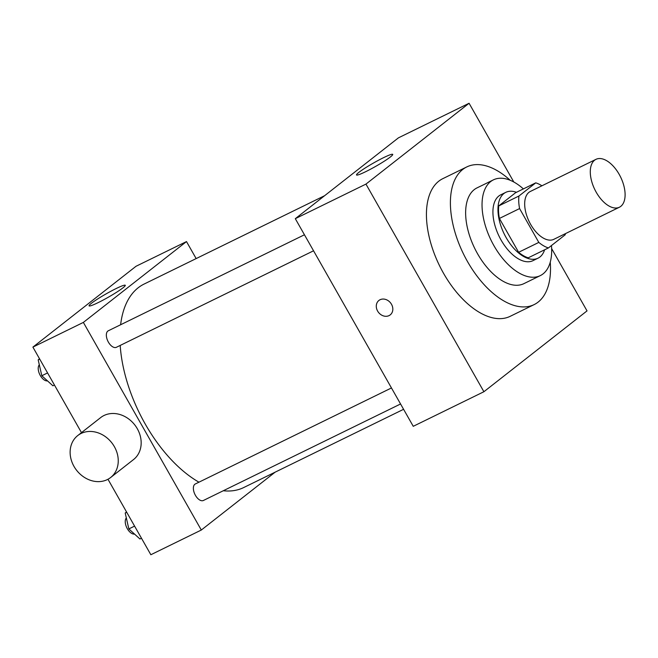 <?xml version="1.0" encoding="UTF-8"?>
<svg xmlns="http://www.w3.org/2000/svg" width="658" height="658" viewBox="0 0 658 658"><rect width="100%" height="100%" fill="white"/><g stroke="black" fill="none" stroke-linecap="round" stroke-linejoin="round"><path stroke-width="0.99" d="M619.153 174.296A26.657 14.336 -116.1 0 1 619.408 207.221A26.657 14.336 -116.1 0 1 594.816 189.578A26.657 14.336 -116.1 0 1 595.975 159.343A26.657 14.336 -116.1 0 1 619.153 174.296M619.408 207.221L553.806 239.331A26.657 14.336 -116.1 0 1 529.213 221.688A26.657 14.336 -116.1 0 1 530.373 191.445L595.975 159.343M548.427 247.926L528.242 257.813A35.795 19.246 -116.1 0 1 518.627 252.294L499.406 218.448A35.795 19.246 -116.1 0 1 498.756 205.905L515.568 192.728L535.752 182.85L518.94 196.026A35.795 19.246 -116.1 0 0 519.59 208.57L538.812 242.415A35.795 19.246 -116.1 0 0 548.427 247.926L565.238 234.75A35.795 19.246 -116.1 0 0 565.354 233.68M535.752 182.85A35.795 19.246 -116.1 0 1 541.912 185.795M516.448 192.292A36.651 19.707 63.9 0 0 505.796 192.35A36.651 19.707 63.9 0 0 504.201 233.935A36.651 19.707 63.9 0 0 538.022 258.183A36.651 19.707 63.9 0 0 539.93 256.99A36.651 19.707 63.9 0 0 544.602 249.81M538.022 258.183L532.972 260.658A36.651 19.707 -116.1 0 1 499.159 236.403A36.651 19.707 -116.1 0 1 500.746 194.817L505.796 192.35M498.756 205.905L518.94 196.026M518.627 252.294L538.812 242.415M499.406 218.448L519.59 208.57M523.373 188.904A53.306 28.664 63.9 0 0 493.426 179.856A53.306 28.664 63.9 0 0 491.115 240.343A53.306 28.664 63.9 0 0 540.292 275.62A53.306 28.664 63.9 0 0 543.072 273.876A53.306 28.664 63.9 0 0 551.453 245.557M493.426 179.856L477.025 187.884A53.306 28.664 63.9 0 0 474.714 248.37A53.306 28.664 63.9 0 0 523.9 283.647L540.292 275.62M510.18 180.259A76.632 41.207 63.9 0 0 466.769 166.935A76.632 41.207 63.9 0 0 463.446 253.881A76.632 41.207 63.9 0 0 534.148 304.596A76.632 41.207 63.9 0 0 538.137 302.088A76.632 41.207 63.9 0 0 550.253 262.139M534.148 304.596L510.18 316.325A76.632 41.207 -116.1 0 1 439.478 265.61A76.632 41.207 -116.1 0 1 442.801 178.663L466.769 166.935M513.816 182.011L469.08 103.265L365.955 184.1L483.901 391.732L587.026 310.889L551.643 248.592M469.08 103.265L398.435 137.843L295.302 218.678L413.249 426.31L483.901 391.732M365.667 171.697A20.826 1.999 150.4 0 1 356.513 174.962A20.826 1.999 150.4 0 1 373.637 162.937A20.826 1.999 150.4 0 1 392.727 154.391A20.826 1.999 150.4 0 1 384.173 161.268A20.826 1.999 150.4 0 1 365.667 171.697M295.302 218.678L365.955 184.1M380.053 299.744A9.163 7.674 51.9 0 1 391.074 303.593A9.163 7.674 51.9 0 1 390.21 314.886A9.163 7.674 51.9 0 1 378.514 312.41A9.163 7.674 51.9 0 1 378.901 300.459A9.163 7.674 51.9 0 1 380.053 299.744M378.909 300.459A9.163 7.674 -128.1 0 0 378.514 312.41A9.163 7.674 -128.1 0 0 390.21 314.886M403.593 409.301L243.699 487.553A113.283 60.923 -116.1 0 1 223.292 490.745M198.946 482.182A113.283 60.923 -116.1 0 1 120.2 345.434M120.62 324.748A113.283 60.923 -116.1 0 1 144.102 284.059L324.608 195.706M400.566 403.979L203.412 500.475A9.196 4.943 -116.1 0 1 194.924 494.388A9.196 4.943 -116.1 0 1 195.327 483.959L391.469 387.957M313.553 250.797L116.392 347.292A9.196 4.943 -116.1 0 1 107.904 341.206A9.196 4.943 -116.1 0 1 108.307 330.777L304.448 234.774M196.15 258.578L186.494 241.576L83.36 322.412L201.307 530.035L275.134 472.173M107.97 479.263L150.847 554.735L201.307 530.035M186.494 241.576L136.033 266.268L32.9 347.111L81.485 432.627M32.9 347.111L83.36 322.412M116.129 288.558A20.826 1.999 150.4 0 1 125.283 285.292A20.826 1.999 150.4 0 1 108.159 297.309A20.826 1.999 150.4 0 1 89.069 305.863A20.826 1.999 150.4 0 1 97.623 298.987A20.826 1.999 150.4 0 1 116.129 288.558M77.743 435.563L100.658 417.6A26.657 22.331 51.9 0 1 137.292 428.695A26.657 22.331 51.9 0 1 133.549 459.555L110.634 477.519A26.657 22.331 51.9 0 1 76.616 470.314A26.657 22.331 51.9 0 1 77.743 435.563A26.657 22.331 51.9 0 1 114.369 446.659A26.657 22.331 51.9 0 1 110.634 477.519M39.529 358.783L38.18 359.852L41.824 375.743L52.92 385.802L54.458 385.053M41.824 375.743L47.565 372.93M38.18 359.852L39.71 359.095M47.491 380.883A9.196 4.943 -116.1 0 1 39.899 374.789A9.196 4.943 -116.1 0 1 39.316 364.787M126.55 511.965L125.201 513.034L128.845 528.925L139.94 538.984L141.47 538.236M128.845 528.925L134.586 526.112M125.201 513.034L126.731 512.278M134.512 534.066A9.196 4.943 -116.1 0 1 126.92 527.971A9.196 4.943 -116.1 0 1 126.328 517.969"/></g></svg>
